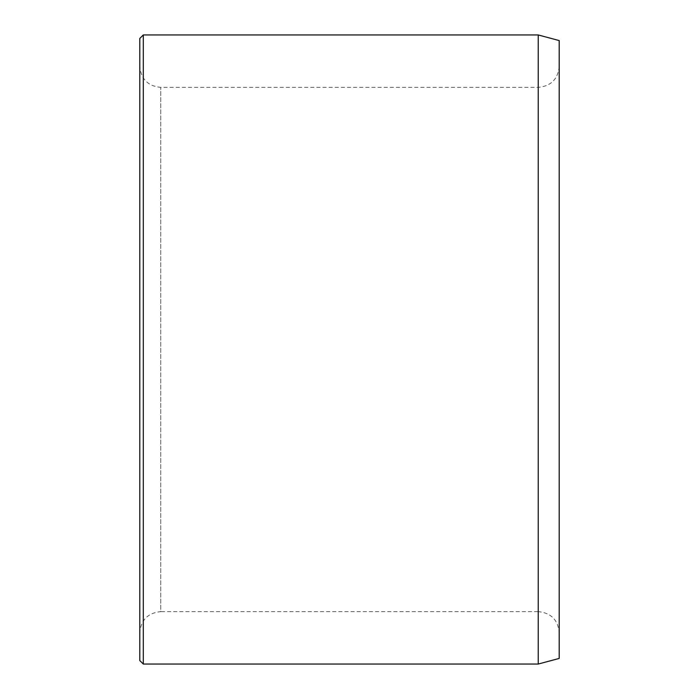 <?xml version="1.0" encoding="UTF-8"?>
<svg xmlns="http://www.w3.org/2000/svg" width="699" height="699" viewBox="0 0 699 699"><rect width="100%" height="100%" fill="white"/><g stroke="black" fill="none" stroke-linecap="round" stroke-linejoin="round"><path stroke-width="0.52" stroke-dasharray="3.5 2.62" d="M139.8 632.595L139.8 66.405L139.8 632.595C141.041 619.856 148.031 612.866 160.77 611.625L160.77 87.375L160.77 611.625L538.23 611.625L538.23 87.375L538.23 611.625C550.969 612.866 557.959 619.856 559.2 632.595L559.2 66.405L559.2 632.595M559.2 40.568L559.2 658.432M559.2 66.405C557.959 79.144 550.969 86.134 538.23 87.375L160.77 87.375C148.031 86.134 141.041 79.144 139.8 66.405M139.8 38.445L139.8 660.555M143.295 34.95L143.295 664.05M538.23 34.95L538.23 664.05"/><path stroke-width="1.05" d="M538.23 34.95L538.23 664.05L559.2 658.432L559.2 40.568L538.23 34.95L143.295 34.95L143.295 664.05L139.8 660.555L139.8 38.445L143.295 34.95M538.23 664.05L143.295 664.05"/></g></svg>
